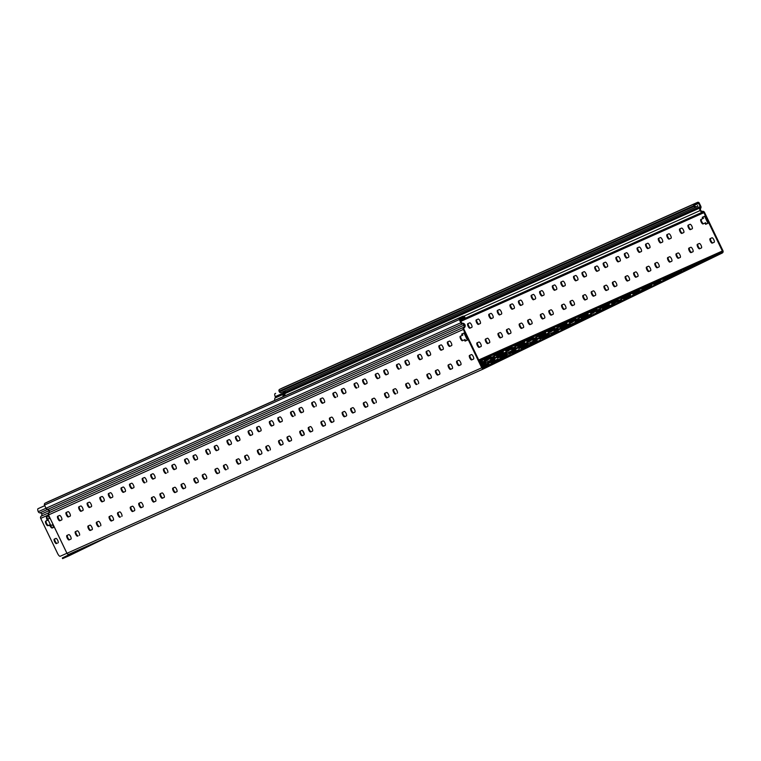 <?xml version="1.0" encoding="UTF-8"?>
<svg xmlns="http://www.w3.org/2000/svg" width="761" height="761" viewBox="0 0 761 761"><rect width="100%" height="100%" fill="white"/><g stroke="black" fill="none" stroke-linecap="round" stroke-linejoin="round"><path stroke-width="1.14" d="M66.911 553.266L60.224 556.262A3.548 1.161 64.1 0 1 57.627 553.542L40.704 518.384A1.817 1.722 -114.1 0 1 41.142 516.196A1.817 1.722 65.9 0 0 39.905 512.857A2.007 1.903 -114.1 0 1 38.649 512.286L38.25 511.687A3.548 1.161 64.1 0 1 38.05 508.671A3.548 1.161 64.1 0 1 38.06 508.671L38.668 508.377A3.548 1.161 -115.9 0 0 38.649 508.377A3.548 1.161 -115.9 0 0 38.64 508.386M50.53 524.881L51.044 525.423L52.528 524.767L53.765 527.325L52.281 527.982A3.548 1.161 64.1 0 1 49.684 525.261L47.829 525.699A2.483 0.809 64.1 0 1 46.021 523.806A2.483 0.809 64.1 0 1 45.67 521.228A2.483 0.809 64.1 0 1 45.679 521.228L47.22 520.153A3.548 1.161 64.1 0 1 46.735 516.481A3.548 1.161 64.1 0 1 46.744 516.481L48.228 515.815L49.455 518.374L47.972 519.04L48.067 519.773L50.53 524.881M56.447 543.601A2.483 0.809 64.1 0 1 54.63 541.708A2.483 0.809 64.1 0 1 54.288 539.13A2.483 0.809 64.1 0 1 54.288 539.121L55.876 538.417A2.483 0.809 64.1 0 1 57.693 540.31A2.483 0.809 64.1 0 1 58.045 542.888A2.483 0.809 64.1 0 1 58.036 542.888L58.121 542.821M48.171 501.699A1.417 1.341 -114.1 0 0 48.095 501.737L45.08 503.202A1.417 1.341 -114.1 0 0 44.49 505.057L46.031 508.253A2.007 1.903 65.9 0 0 47.705 509.413A2.007 1.903 -114.1 0 1 48.942 512.762A1.817 1.722 65.9 0 0 48.504 514.94L66.958 553.295A1.769 1.674 65.9 0 0 69.241 554.16L483.939 368.714M291.159 412.034L292.005 411.653M274.788 400.362A2.721 2.568 -114.1 0 1 275.121 397.984A1.303 1.227 65.9 0 0 275.339 397.394L275.225 396.662A3.548 1.161 64.1 0 1 275.025 393.646A3.548 1.161 64.1 0 1 275.035 393.637L275.644 393.342A3.548 1.161 -115.9 0 0 275.625 393.351A3.548 1.161 -115.9 0 0 275.615 393.351L275.035 393.637M282.997 391.725L283.577 392.923A1.303 1.227 -114.1 0 1 283.492 394.246A2.721 2.568 65.9 0 0 283.159 396.624M462.279 333.813L462.888 335.097L462.288 335.382L461.661 334.089L463.991 333.042L467.378 340.072L465.047 341.118L464.419 339.815L465.019 339.52L465.646 340.823L467.368 340.053M465.047 341.118L465.646 340.823M702.869 217.028L703.487 218.302L702.879 218.597L702.26 217.294L704.591 216.257L707.968 223.287L705.637 224.324L705.019 223.03L705.618 222.735L706.246 224.038L707.958 223.268M705.637 224.324L706.246 224.038M695.373 206.469L695.668 206.402A0.713 0.666 -114.1 0 1 694.755 206.06L694.451 205.422A0.713 0.666 -114.1 0 1 694.745 204.49L697.761 203.025A0.713 0.666 -114.1 0 1 698.674 203.368L700.215 206.564A1.303 1.227 -114.1 0 1 700.12 207.886A2.721 2.568 65.9 0 0 702.688 212.043A1.113 1.046 -114.1 0 1 703.887 212.661L722.351 251.016A1.065 1.008 65.9 0 1 721.904 252.414L483.72 368.029A1.065 1.008 65.9 0 0 483.72 368.029A1.065 1.008 65.9 0 1 482.36 367.506L463.896 329.161A1.113 1.046 -114.1 0 1 464.162 327.829A2.53 2.388 65.9 0 0 462.507 323.225A1.303 1.227 -114.1 0 1 461.423 322.474L459.891 319.278A0.713 0.666 -114.1 0 1 460.186 318.345L463.202 316.88A0.713 0.666 -114.1 0 1 464.105 317.232L464.419 317.87A0.713 0.666 -114.1 0 1 464.124 318.802L462.308 319.677L462.621 320.314L464.429 319.439A1.417 1.341 65.9 0 0 465.019 317.575L464.714 316.937A1.417 1.341 65.9 0 0 462.888 316.243L459.872 317.708A1.417 1.341 65.9 0 0 459.283 319.572L460.824 322.769A2.007 1.903 65.9 0 0 462.498 323.929A2.007 1.903 -114.1 0 1 463.734 327.268A1.817 1.722 65.9 0 0 463.297 329.456L48.504 514.94M711.992 237.803A2.483 0.809 64.1 0 1 713.808 239.696A2.483 0.809 64.1 0 1 714.151 242.264A2.483 0.809 64.1 0 1 714.151 242.274L712.239 243.13A2.483 0.809 64.1 0 1 710.432 241.227A2.483 0.809 64.1 0 1 710.08 238.659A2.483 0.809 64.1 0 1 710.089 238.65L711.992 237.803M690.807 247.277A2.483 0.809 64.1 0 1 692.615 249.17A2.483 0.809 64.1 0 1 692.967 251.748A2.483 0.809 64.1 0 1 692.957 251.748L691.055 252.604A2.483 0.809 64.1 0 1 689.238 250.711A2.483 0.809 64.1 0 1 688.886 248.134A2.483 0.809 64.1 0 1 688.895 248.124L690.807 247.277M669.613 256.752A2.483 0.809 64.1 0 1 671.43 258.645A2.483 0.809 64.1 0 1 671.773 261.223L669.861 262.079A2.483 0.809 64.1 0 1 668.044 260.186A2.483 0.809 64.1 0 1 667.701 257.608A2.483 0.809 64.1 0 1 667.711 257.599L669.613 256.752M648.429 266.226A2.483 0.809 64.1 0 1 650.236 268.119A2.483 0.809 64.1 0 1 650.588 270.697A2.483 0.809 64.1 0 1 650.579 270.697L648.667 271.553A2.483 0.809 64.1 0 1 646.86 269.66A2.483 0.809 64.1 0 1 646.508 267.082A2.483 0.809 64.1 0 1 646.517 267.082L648.429 266.226M627.235 275.701A2.483 0.809 64.1 0 1 629.052 277.594A2.483 0.809 64.1 0 1 629.395 280.172A2.483 0.809 64.1 0 1 629.385 280.172L627.483 281.028A2.483 0.809 64.1 0 1 625.666 279.135A2.483 0.809 64.1 0 1 625.323 276.557A2.483 0.809 64.1 0 1 625.333 276.557L627.235 275.701M606.041 285.175A2.483 0.809 64.1 0 1 607.858 287.068A2.483 0.809 64.1 0 1 608.21 289.646A2.483 0.809 64.1 0 1 608.201 289.656L606.289 290.502A2.483 0.809 64.1 0 1 604.481 288.609A2.483 0.809 64.1 0 1 604.129 286.031A2.483 0.809 64.1 0 1 604.139 286.031L606.041 285.175M584.857 294.65A2.483 0.809 64.1 0 1 586.664 296.543A2.483 0.809 64.1 0 1 587.016 299.121A2.483 0.809 64.1 0 1 587.007 299.13L585.104 299.977A2.483 0.809 64.1 0 1 583.287 298.084A2.483 0.809 64.1 0 1 582.945 295.506L584.857 294.65M563.663 304.134A2.483 0.809 64.1 0 1 565.48 306.027A2.483 0.809 64.1 0 1 565.823 308.595A2.483 0.809 64.1 0 1 565.823 308.605L563.911 309.461A2.483 0.809 64.1 0 1 562.103 307.558A2.483 0.809 64.1 0 1 561.751 304.99A2.483 0.809 64.1 0 1 561.761 304.98L563.663 304.134M542.479 313.608A2.483 0.809 64.1 0 1 544.286 315.501A2.483 0.809 64.1 0 1 544.638 318.079A2.483 0.809 64.1 0 1 544.629 318.079L542.726 318.935A2.483 0.809 64.1 0 1 540.909 317.042A2.483 0.809 64.1 0 1 540.557 314.464A2.483 0.809 64.1 0 1 540.567 314.455L542.479 313.608M521.285 323.083A2.483 0.809 64.1 0 1 523.102 324.976A2.483 0.809 64.1 0 1 523.444 327.553A2.483 0.809 64.1 0 1 523.435 327.553L521.532 328.41A2.483 0.809 64.1 0 1 519.715 326.517A2.483 0.809 64.1 0 1 519.373 323.939A2.483 0.809 64.1 0 1 519.383 323.929L521.285 323.083M500.101 332.557A2.483 0.809 64.1 0 1 501.908 334.45A2.483 0.809 64.1 0 1 502.26 337.028A2.483 0.809 64.1 0 1 502.25 337.028L500.338 337.884A2.483 0.809 64.1 0 1 498.531 335.991A2.483 0.809 64.1 0 1 498.179 333.413A2.483 0.809 64.1 0 1 498.189 333.413L500.101 332.557M478.907 342.031A2.483 0.809 64.1 0 1 480.724 343.924A2.483 0.809 64.1 0 1 481.066 346.502A2.483 0.809 64.1 0 1 481.057 346.502L479.154 347.358A2.483 0.809 64.1 0 1 477.337 345.465A2.483 0.809 64.1 0 1 476.995 342.888L478.907 342.031M487.382 338.245A2.483 0.809 64.1 0 1 489.199 340.138A2.483 0.809 64.1 0 1 489.542 342.716A2.483 0.809 64.1 0 1 489.532 342.716L487.63 343.572A2.483 0.809 64.1 0 1 485.813 341.679A2.483 0.809 64.1 0 1 485.47 339.102A2.483 0.809 64.1 0 1 485.48 339.092L487.382 338.245M508.576 328.762A2.483 0.809 64.1 0 1 510.384 330.664A2.483 0.809 64.1 0 1 510.736 333.232A2.483 0.809 64.1 0 1 510.726 333.242L508.814 334.089A2.483 0.809 64.1 0 1 507.007 332.196A2.483 0.809 64.1 0 1 506.655 329.627A2.483 0.809 64.1 0 1 506.664 329.618L508.576 328.762M529.761 319.287A2.483 0.809 64.1 0 1 531.578 321.18A2.483 0.809 64.1 0 1 531.92 323.758A2.483 0.809 64.1 0 1 531.92 323.767L530.008 324.614A2.483 0.809 64.1 0 1 528.191 322.721A2.483 0.809 64.1 0 1 527.849 320.143A2.483 0.809 64.1 0 1 527.858 320.143L529.761 319.287M550.954 309.813A2.483 0.809 64.1 0 1 552.762 311.706A2.483 0.809 64.1 0 1 553.114 314.283A2.483 0.809 64.1 0 1 553.104 314.293L551.202 315.14A2.483 0.809 64.1 0 1 549.385 313.247A2.483 0.809 64.1 0 1 549.033 310.669A2.483 0.809 64.1 0 1 549.042 310.669L550.954 309.813M572.139 300.338A2.483 0.809 64.1 0 1 573.956 302.231A2.483 0.809 64.1 0 1 574.298 304.809L572.386 305.665A2.483 0.809 64.1 0 1 570.579 303.772A2.483 0.809 64.1 0 1 570.227 301.194A2.483 0.809 64.1 0 1 570.236 301.194L572.139 300.338M593.333 290.864A2.483 0.809 64.1 0 1 595.14 292.757A2.483 0.809 64.1 0 1 595.492 295.335A2.483 0.809 64.1 0 1 595.483 295.335L593.58 296.191A2.483 0.809 64.1 0 1 591.763 294.298A2.483 0.809 64.1 0 1 591.421 291.72L593.333 290.864M614.517 281.389A2.483 0.809 64.1 0 1 616.334 283.282A2.483 0.809 64.1 0 1 616.686 285.86A2.483 0.809 64.1 0 1 616.676 285.86L614.764 286.716A2.483 0.809 64.1 0 1 612.957 284.823A2.483 0.809 64.1 0 1 612.605 282.245A2.483 0.809 64.1 0 1 612.615 282.236L614.517 281.389M635.711 271.915A2.483 0.809 64.1 0 1 637.528 273.808A2.483 0.809 64.1 0 1 637.87 276.386A2.483 0.809 64.1 0 1 637.861 276.386L635.958 277.242A2.483 0.809 64.1 0 1 634.141 275.349A2.483 0.809 64.1 0 1 633.799 272.771A2.483 0.809 64.1 0 1 633.808 272.761L635.711 271.915M656.905 262.431A2.483 0.809 64.1 0 1 658.712 264.333A2.483 0.809 64.1 0 1 659.064 266.902A2.483 0.809 64.1 0 1 659.055 266.911L657.152 267.758A2.483 0.809 64.1 0 1 655.335 265.865A2.483 0.809 64.1 0 1 654.983 263.296A2.483 0.809 64.1 0 1 654.993 263.287L656.905 262.431M678.089 252.956A2.483 0.809 64.1 0 1 679.906 254.849A2.483 0.809 64.1 0 1 680.248 257.427A2.483 0.809 64.1 0 1 680.248 257.437L678.336 258.283A2.483 0.809 64.1 0 1 676.529 256.39A2.483 0.809 64.1 0 1 676.177 253.813A2.483 0.809 64.1 0 1 676.187 253.813L678.089 252.956M699.283 243.482A2.483 0.809 64.1 0 1 701.09 245.375A2.483 0.809 64.1 0 1 701.442 247.953A2.483 0.809 64.1 0 1 701.433 247.962L699.53 248.809A2.483 0.809 64.1 0 1 697.713 246.916A2.483 0.809 64.1 0 1 697.371 244.338L699.283 243.482M690.056 224.305A2.483 0.809 64.1 0 1 691.863 226.207A2.483 0.809 64.1 0 1 692.215 228.776A2.483 0.809 64.1 0 1 692.206 228.785L690.303 229.632A2.483 0.809 64.1 0 1 688.486 227.739A2.483 0.809 64.1 0 1 688.134 225.161A2.483 0.809 64.1 0 1 688.144 225.161L690.056 224.305M668.862 233.789A2.483 0.809 64.1 0 1 670.679 235.682A2.483 0.809 64.1 0 1 671.021 238.26A2.483 0.809 64.1 0 1 671.012 238.26L669.109 239.116A2.483 0.809 64.1 0 1 667.292 237.213A2.483 0.809 64.1 0 1 666.95 234.645A2.483 0.809 64.1 0 1 666.959 234.635L668.862 233.789M647.668 243.263A2.483 0.809 64.1 0 1 649.485 245.156A2.483 0.809 64.1 0 1 649.837 247.734A2.483 0.809 64.1 0 1 649.827 247.734L647.915 248.59A2.483 0.809 64.1 0 1 646.108 246.697A2.483 0.809 64.1 0 1 645.756 244.119A2.483 0.809 64.1 0 1 645.766 244.11L647.668 243.263M626.484 252.738A2.483 0.809 64.1 0 1 628.291 254.631A2.483 0.809 64.1 0 1 628.643 257.208A2.483 0.809 64.1 0 1 628.634 257.208L626.731 258.065A2.483 0.809 64.1 0 1 624.914 256.172A2.483 0.809 64.1 0 1 624.572 253.594A2.483 0.809 64.1 0 1 624.572 253.584L626.484 252.738M605.29 262.212A2.483 0.809 64.1 0 1 607.107 264.105A2.483 0.809 64.1 0 1 607.449 266.683L605.537 267.539A2.483 0.809 64.1 0 1 603.73 265.646A2.483 0.809 64.1 0 1 603.378 263.068A2.483 0.809 64.1 0 1 603.387 263.068L605.29 262.212M584.106 271.687A2.483 0.809 64.1 0 1 585.913 273.58A2.483 0.809 64.1 0 1 586.265 276.157A2.483 0.809 64.1 0 1 586.255 276.157L584.353 277.014A2.483 0.809 64.1 0 1 582.536 275.121A2.483 0.809 64.1 0 1 582.184 272.543A2.483 0.809 64.1 0 1 582.194 272.543L584.106 271.687M562.912 281.161A2.483 0.809 64.1 0 1 564.729 283.054A2.483 0.809 64.1 0 1 565.071 285.632A2.483 0.809 64.1 0 1 565.071 285.641L563.159 286.488A2.483 0.809 64.1 0 1 561.342 284.595A2.483 0.809 64.1 0 1 561 282.017A2.483 0.809 64.1 0 1 561.009 282.017L562.912 281.161M541.727 290.635A2.483 0.809 64.1 0 1 543.535 292.538A2.483 0.809 64.1 0 1 543.887 295.106A2.483 0.809 64.1 0 1 543.877 295.116L541.965 295.962A2.483 0.809 64.1 0 1 540.158 294.069A2.483 0.809 64.1 0 1 539.806 291.492A2.483 0.809 64.1 0 1 539.815 291.492L541.727 290.635M520.534 300.119A2.483 0.809 64.1 0 1 522.35 302.012A2.483 0.809 64.1 0 1 522.693 304.59A2.483 0.809 64.1 0 1 522.683 304.59L520.781 305.446A2.483 0.809 64.1 0 1 518.964 303.544A2.483 0.809 64.1 0 1 518.622 300.976A2.483 0.809 64.1 0 1 518.631 300.966L520.534 300.119M499.34 309.594A2.483 0.809 64.1 0 1 501.157 311.487A2.483 0.809 64.1 0 1 501.509 314.065A2.483 0.809 64.1 0 1 501.499 314.065L499.587 314.921A2.483 0.809 64.1 0 1 497.78 313.028A2.483 0.809 64.1 0 1 497.428 310.45A2.483 0.809 64.1 0 1 497.437 310.44L499.34 309.594M478.155 319.068A2.483 0.809 64.1 0 1 479.963 320.961A2.483 0.809 64.1 0 1 480.315 323.539A2.483 0.809 64.1 0 1 480.305 323.539L478.403 324.395A2.483 0.809 64.1 0 1 476.586 322.502A2.483 0.809 64.1 0 1 476.243 319.924A2.483 0.809 64.1 0 1 476.243 319.915L478.155 319.068M469.68 322.854A2.483 0.809 64.1 0 1 471.487 324.747A2.483 0.809 64.1 0 1 471.839 327.325A2.483 0.809 64.1 0 1 471.83 327.335L469.927 328.181A2.483 0.809 64.1 0 1 468.11 326.288A2.483 0.809 64.1 0 1 467.768 323.71L469.68 322.854M490.864 313.38A2.483 0.809 64.1 0 1 492.681 315.273A2.483 0.809 64.1 0 1 493.033 317.851A2.483 0.809 64.1 0 1 493.023 317.86L491.111 318.707A2.483 0.809 64.1 0 1 489.304 316.814A2.483 0.809 64.1 0 1 488.952 314.236A2.483 0.809 64.1 0 1 488.962 314.236L490.864 313.38M512.058 303.905A2.483 0.809 64.1 0 1 513.875 305.798A2.483 0.809 64.1 0 1 514.217 308.376A2.483 0.809 64.1 0 1 514.208 308.376L512.305 309.232A2.483 0.809 64.1 0 1 510.488 307.339A2.483 0.809 64.1 0 1 510.146 304.761A2.483 0.809 64.1 0 1 510.155 304.761L512.058 303.905M533.252 294.431A2.483 0.809 64.1 0 1 535.059 296.324A2.483 0.809 64.1 0 1 535.411 298.902A2.483 0.809 64.1 0 1 535.402 298.902L533.49 299.758A2.483 0.809 64.1 0 1 531.682 297.865A2.483 0.809 64.1 0 1 531.33 295.287A2.483 0.809 64.1 0 1 531.34 295.287L533.252 294.431M554.436 284.956A2.483 0.809 64.1 0 1 556.253 286.849A2.483 0.809 64.1 0 1 556.595 289.427L554.683 290.283A2.483 0.809 64.1 0 1 552.867 288.39A2.483 0.809 64.1 0 1 552.524 285.813A2.483 0.809 64.1 0 1 552.534 285.803L554.436 284.956M575.63 275.482A2.483 0.809 64.1 0 1 577.437 277.375A2.483 0.809 64.1 0 1 577.789 279.953A2.483 0.809 64.1 0 1 577.78 279.953L575.877 280.809A2.483 0.809 64.1 0 1 574.06 278.906A2.483 0.809 64.1 0 1 573.708 276.338A2.483 0.809 64.1 0 1 573.718 276.329L575.63 275.482M596.814 265.998A2.483 0.809 64.1 0 1 598.631 267.901A2.483 0.809 64.1 0 1 598.974 270.469A2.483 0.809 64.1 0 1 598.974 270.478L597.062 271.325A2.483 0.809 64.1 0 1 595.254 269.432A2.483 0.809 64.1 0 1 594.902 266.854A2.483 0.809 64.1 0 1 594.912 266.854L596.814 265.998M618.008 256.524A2.483 0.809 64.1 0 1 619.815 258.417A2.483 0.809 64.1 0 1 620.167 260.994A2.483 0.809 64.1 0 1 620.158 261.004L618.255 261.851A2.483 0.809 64.1 0 1 616.439 259.958A2.483 0.809 64.1 0 1 616.096 257.38L618.008 256.524M639.192 247.049A2.483 0.809 64.1 0 1 641.009 248.942A2.483 0.809 64.1 0 1 641.361 251.52A2.483 0.809 64.1 0 1 641.352 251.53L639.44 252.376A2.483 0.809 64.1 0 1 637.632 250.483A2.483 0.809 64.1 0 1 637.28 247.905A2.483 0.809 64.1 0 1 637.29 247.905L639.192 247.049M660.386 237.575A2.483 0.809 64.1 0 1 662.203 239.468A2.483 0.809 64.1 0 1 662.546 242.046A2.483 0.809 64.1 0 1 662.536 242.046L660.634 242.902A2.483 0.809 64.1 0 1 658.817 241.009A2.483 0.809 64.1 0 1 658.474 238.431A2.483 0.809 64.1 0 1 658.484 238.431L660.386 237.575M681.58 228.1A2.483 0.809 64.1 0 1 683.388 229.993A2.483 0.809 64.1 0 1 683.739 232.571A2.483 0.809 64.1 0 1 683.73 232.571L681.818 233.427A2.483 0.809 64.1 0 1 680.011 231.534A2.483 0.809 64.1 0 1 679.659 228.956A2.483 0.809 64.1 0 1 679.668 228.956L681.58 228.1M701.376 219.244A2.483 0.809 -115.9 0 0 701.87 221.898A2.483 0.809 -115.9 0 0 703.611 223.658L705.009 223.04A2.483 0.809 64.1 0 1 704.924 223.097L703.012 223.953A2.483 0.809 64.1 0 1 701.204 222.06A2.483 0.809 64.1 0 1 700.852 219.482A2.483 0.809 64.1 0 1 700.862 219.472L702.764 218.626A2.483 0.809 64.1 0 1 702.879 218.597M695.906 207.078L281.19 392.533A1.417 1.341 -114.1 0 1 279.363 391.839L279.059 391.202A1.417 1.341 -114.1 0 1 279.648 389.337L282.664 387.872A1.417 1.341 -114.1 0 1 282.702 387.853L697.495 202.369A1.417 1.341 65.9 0 1 699.273 203.073L700.814 206.269A2.007 1.903 65.9 0 1 700.681 208.314A2.007 1.903 -114.1 0 0 702.517 211.358A1.817 1.722 65.9 0 1 704.496 212.376L722.95 250.721A1.769 1.674 -114.1 0 1 722.208 253.052L484.025 368.666A1.769 1.674 -114.1 0 1 481.751 367.801L463.297 329.456M460.776 336.029A2.483 0.809 -115.9 0 0 461.271 338.683A2.483 0.809 -115.9 0 0 463.021 340.443L464.41 339.825A2.483 0.809 64.1 0 1 464.334 339.882A2.483 0.809 64.1 0 1 464.324 339.882L462.422 340.738A2.483 0.809 64.1 0 1 460.605 338.845A2.483 0.809 64.1 0 1 460.253 336.267A2.483 0.809 64.1 0 1 460.262 336.267L462.174 335.411A2.483 0.809 64.1 0 1 462.288 335.382M441.228 350.212A2.483 0.809 64.1 0 1 439.411 348.319A2.483 0.809 64.1 0 1 439.068 345.741A2.483 0.809 64.1 0 1 439.078 345.741L440.98 344.885A2.483 0.809 64.1 0 1 442.797 346.778A2.483 0.809 64.1 0 1 443.14 349.356A2.483 0.809 64.1 0 1 443.14 349.366L441.228 350.212L443.225 349.299M420.034 359.687A2.483 0.809 64.1 0 1 418.227 357.794A2.483 0.809 64.1 0 1 417.875 355.216A2.483 0.809 64.1 0 1 417.884 355.216L419.796 354.36A2.483 0.809 64.1 0 1 421.604 356.253A2.483 0.809 64.1 0 1 421.955 358.831A2.483 0.809 64.1 0 1 421.946 358.84L420.034 359.687L422.032 358.773M398.85 369.161A2.483 0.809 64.1 0 1 397.033 367.268A2.483 0.809 64.1 0 1 396.69 364.69L398.602 363.834A2.483 0.809 64.1 0 1 400.419 365.737A2.483 0.809 64.1 0 1 400.762 368.305A2.483 0.809 64.1 0 1 400.752 368.314L400.847 368.248M377.656 378.645A2.483 0.809 64.1 0 1 375.848 376.743A2.483 0.809 64.1 0 1 375.496 374.174A2.483 0.809 64.1 0 1 375.506 374.165L377.408 373.318A2.483 0.809 64.1 0 1 379.225 375.211A2.483 0.809 64.1 0 1 379.577 377.789A2.483 0.809 64.1 0 1 379.568 377.789L377.656 378.645L379.653 377.722M356.471 388.12A2.483 0.809 64.1 0 1 354.655 386.227A2.483 0.809 64.1 0 1 354.312 383.649A2.483 0.809 64.1 0 1 354.312 383.639L356.224 382.793A2.483 0.809 64.1 0 1 358.031 384.685A2.483 0.809 64.1 0 1 358.383 387.263A2.483 0.809 64.1 0 1 358.374 387.263L358.46 387.206M335.278 397.594A2.483 0.809 64.1 0 1 333.47 395.701A2.483 0.809 64.1 0 1 333.118 393.123A2.483 0.809 64.1 0 1 333.128 393.123L335.03 392.267A2.483 0.809 64.1 0 1 336.847 394.16A2.483 0.809 64.1 0 1 337.19 396.738L337.275 396.681M314.093 407.068A2.483 0.809 64.1 0 1 312.276 405.175A2.483 0.809 64.1 0 1 311.924 402.598A2.483 0.809 64.1 0 1 311.934 402.598L313.846 401.741A2.483 0.809 64.1 0 1 315.653 403.634A2.483 0.809 64.1 0 1 316.005 406.212A2.483 0.809 64.1 0 1 315.996 406.212L316.081 406.155M292.899 416.543A2.483 0.809 64.1 0 1 291.083 414.65A2.483 0.809 64.1 0 1 290.74 412.072A2.483 0.809 64.1 0 1 290.75 412.072L292.652 411.216A2.483 0.809 64.1 0 1 294.469 413.109A2.483 0.809 64.1 0 1 294.811 415.687A2.483 0.809 64.1 0 1 294.802 415.696L294.897 415.63M271.706 426.017A2.483 0.809 64.1 0 1 269.898 424.124A2.483 0.809 64.1 0 1 269.546 421.546A2.483 0.809 64.1 0 1 269.556 421.546L271.468 420.69A2.483 0.809 64.1 0 1 273.275 422.583A2.483 0.809 64.1 0 1 273.627 425.161A2.483 0.809 64.1 0 1 273.618 425.171L271.706 426.017L273.703 425.104M250.521 435.492A2.483 0.809 64.1 0 1 248.704 433.599A2.483 0.809 64.1 0 1 248.362 431.021L250.274 430.165A2.483 0.809 64.1 0 1 252.081 432.067A2.483 0.809 64.1 0 1 252.433 434.636A2.483 0.809 64.1 0 1 252.424 434.645L250.521 435.492L252.509 434.579M229.327 444.976A2.483 0.809 64.1 0 1 227.52 443.073A2.483 0.809 64.1 0 1 227.168 440.505A2.483 0.809 64.1 0 1 227.178 440.495L229.08 439.649A2.483 0.809 64.1 0 1 230.897 441.542A2.483 0.809 64.1 0 1 231.249 444.12A2.483 0.809 64.1 0 1 231.239 444.12L229.327 444.976L231.325 444.053M208.143 454.45A2.483 0.809 64.1 0 1 206.326 452.557A2.483 0.809 64.1 0 1 205.974 449.979A2.483 0.809 64.1 0 1 205.984 449.97L207.896 449.123A2.483 0.809 64.1 0 1 209.703 451.016A2.483 0.809 64.1 0 1 210.055 453.594A2.483 0.809 64.1 0 1 210.046 453.594L210.131 453.537M186.949 463.925A2.483 0.809 64.1 0 1 185.142 462.032A2.483 0.809 64.1 0 1 184.79 459.454A2.483 0.809 64.1 0 1 184.799 459.454L186.702 458.598A2.483 0.809 64.1 0 1 188.519 460.491A2.483 0.809 64.1 0 1 188.861 463.069L188.947 463.011M165.765 473.399A2.483 0.809 64.1 0 1 163.948 471.506A2.483 0.809 64.1 0 1 163.596 468.928A2.483 0.809 64.1 0 1 163.605 468.928L165.518 468.072A2.483 0.809 64.1 0 1 167.325 469.965A2.483 0.809 64.1 0 1 167.677 472.543A2.483 0.809 64.1 0 1 167.667 472.543L167.753 472.486M144.571 482.874A2.483 0.809 64.1 0 1 142.754 480.981A2.483 0.809 64.1 0 1 142.412 478.403A2.483 0.809 64.1 0 1 142.421 478.403L144.324 477.547A2.483 0.809 64.1 0 1 146.141 479.44A2.483 0.809 64.1 0 1 146.483 482.017A2.483 0.809 64.1 0 1 146.473 482.017L146.569 481.96M123.377 492.348A2.483 0.809 64.1 0 1 121.57 490.455A2.483 0.809 64.1 0 1 121.218 487.877A2.483 0.809 64.1 0 1 121.227 487.877L123.13 487.021A2.483 0.809 64.1 0 1 124.947 488.914A2.483 0.809 64.1 0 1 125.299 491.492A2.483 0.809 64.1 0 1 125.289 491.501L123.377 492.348L125.375 491.435M102.193 501.822A2.483 0.809 64.1 0 1 100.376 499.929A2.483 0.809 64.1 0 1 100.033 497.352L101.945 496.495A2.483 0.809 64.1 0 1 103.753 498.398A2.483 0.809 64.1 0 1 104.105 500.966A2.483 0.809 64.1 0 1 104.095 500.976L102.193 501.822L104.181 500.909M80.999 511.306A2.483 0.809 64.1 0 1 79.192 509.404A2.483 0.809 64.1 0 1 78.84 506.836A2.483 0.809 64.1 0 1 78.849 506.826L80.752 505.979A2.483 0.809 64.1 0 1 82.569 507.872A2.483 0.809 64.1 0 1 82.911 510.45L80.999 511.306L82.997 510.384M59.567 515.454A2.483 0.809 64.1 0 1 61.375 517.347A2.483 0.809 64.1 0 1 61.727 519.925A2.483 0.809 64.1 0 1 61.717 519.925L59.815 520.781A2.483 0.809 64.1 0 1 57.998 518.888A2.483 0.809 64.1 0 1 57.646 516.31A2.483 0.809 64.1 0 1 57.655 516.3L59.567 515.454M68.043 511.658A2.483 0.809 64.1 0 1 69.85 513.551A2.483 0.809 64.1 0 1 70.202 516.129A2.483 0.809 64.1 0 1 70.193 516.139L68.29 516.985A2.483 0.809 64.1 0 1 66.473 515.092A2.483 0.809 64.1 0 1 66.121 512.514A2.483 0.809 64.1 0 1 66.131 512.514L68.043 511.658M89.227 502.184A2.483 0.809 64.1 0 1 91.044 504.077A2.483 0.809 64.1 0 1 91.387 506.655L89.475 507.511A2.483 0.809 64.1 0 1 87.667 505.618A2.483 0.809 64.1 0 1 87.315 503.04A2.483 0.809 64.1 0 1 87.325 503.04L89.227 502.184M110.421 492.709A2.483 0.809 64.1 0 1 112.228 494.602A2.483 0.809 64.1 0 1 112.58 497.18A2.483 0.809 64.1 0 1 112.571 497.18L110.668 498.036A2.483 0.809 64.1 0 1 108.852 496.143A2.483 0.809 64.1 0 1 108.509 493.566L110.421 492.709M131.605 483.235A2.483 0.809 64.1 0 1 133.422 485.128A2.483 0.809 64.1 0 1 133.774 487.706A2.483 0.809 64.1 0 1 133.765 487.706L131.853 488.562A2.483 0.809 64.1 0 1 130.045 486.669A2.483 0.809 64.1 0 1 129.693 484.091A2.483 0.809 64.1 0 1 129.703 484.082L131.605 483.235M152.799 473.761A2.483 0.809 64.1 0 1 154.616 475.654A2.483 0.809 64.1 0 1 154.959 478.231A2.483 0.809 64.1 0 1 154.949 478.231L153.047 479.088A2.483 0.809 64.1 0 1 151.23 477.195A2.483 0.809 64.1 0 1 150.887 474.617A2.483 0.809 64.1 0 1 150.897 474.607L152.799 473.761M173.993 464.286A2.483 0.809 64.1 0 1 175.801 466.179A2.483 0.809 64.1 0 1 176.152 468.757A2.483 0.809 64.1 0 1 176.143 468.757L174.24 469.613A2.483 0.809 64.1 0 1 172.424 467.711A2.483 0.809 64.1 0 1 172.072 465.142A2.483 0.809 64.1 0 1 172.081 465.133L173.993 464.286M195.177 454.802A2.483 0.809 64.1 0 1 196.994 456.705A2.483 0.809 64.1 0 1 197.337 459.273A2.483 0.809 64.1 0 1 197.337 459.283L195.425 460.129A2.483 0.809 64.1 0 1 193.617 458.236A2.483 0.809 64.1 0 1 193.265 455.658A2.483 0.809 64.1 0 1 193.275 455.658L195.177 454.802M216.371 445.328A2.483 0.809 64.1 0 1 218.179 447.221A2.483 0.809 64.1 0 1 218.531 449.799A2.483 0.809 64.1 0 1 218.521 449.808L216.619 450.655A2.483 0.809 64.1 0 1 214.802 448.762A2.483 0.809 64.1 0 1 214.459 446.184L216.371 445.328M237.556 435.853A2.483 0.809 64.1 0 1 239.373 437.746A2.483 0.809 64.1 0 1 239.725 440.324A2.483 0.809 64.1 0 1 239.715 440.324L237.803 441.18A2.483 0.809 64.1 0 1 235.996 439.287A2.483 0.809 64.1 0 1 235.644 436.709A2.483 0.809 64.1 0 1 235.653 436.709L237.556 435.853M258.75 426.379A2.483 0.809 64.1 0 1 260.566 428.272A2.483 0.809 64.1 0 1 260.909 430.85A2.483 0.809 64.1 0 1 260.899 430.85L258.997 431.706A2.483 0.809 64.1 0 1 257.18 429.813A2.483 0.809 64.1 0 1 256.838 427.235L258.75 426.379M279.943 416.904A2.483 0.809 64.1 0 1 281.751 418.797A2.483 0.809 64.1 0 1 282.103 421.375A2.483 0.809 64.1 0 1 282.093 421.375L280.181 422.231A2.483 0.809 64.1 0 1 278.374 420.338A2.483 0.809 64.1 0 1 278.022 417.76A2.483 0.809 64.1 0 1 278.031 417.751L279.943 416.904M301.128 407.43A2.483 0.809 64.1 0 1 302.945 409.323A2.483 0.809 64.1 0 1 303.287 411.901A2.483 0.809 64.1 0 1 303.278 411.901L301.375 412.757A2.483 0.809 64.1 0 1 299.558 410.864A2.483 0.809 64.1 0 1 299.216 408.286A2.483 0.809 64.1 0 1 299.225 408.276L301.128 407.43M322.322 397.955A2.483 0.809 64.1 0 1 324.129 399.848A2.483 0.809 64.1 0 1 324.481 402.426A2.483 0.809 64.1 0 1 324.471 402.426L322.569 403.282A2.483 0.809 64.1 0 1 320.752 401.38A2.483 0.809 64.1 0 1 320.4 398.812A2.483 0.809 64.1 0 1 320.41 398.802L322.322 397.955M343.506 388.471A2.483 0.809 64.1 0 1 345.323 390.374A2.483 0.809 64.1 0 1 345.665 392.942A2.483 0.809 64.1 0 1 345.665 392.952L343.753 393.798A2.483 0.809 64.1 0 1 341.946 391.905A2.483 0.809 64.1 0 1 341.594 389.328A2.483 0.809 64.1 0 1 341.603 389.328L343.506 388.471M364.7 378.997A2.483 0.809 64.1 0 1 366.507 380.89A2.483 0.809 64.1 0 1 366.859 383.468A2.483 0.809 64.1 0 1 366.85 383.477L364.947 384.324A2.483 0.809 64.1 0 1 363.13 382.431A2.483 0.809 64.1 0 1 362.788 379.853L364.7 378.997M385.884 369.523A2.483 0.809 64.1 0 1 387.701 371.416A2.483 0.809 64.1 0 1 388.053 373.993A2.483 0.809 64.1 0 1 388.043 373.993L386.131 374.85A2.483 0.809 64.1 0 1 384.324 372.957A2.483 0.809 64.1 0 1 383.972 370.379A2.483 0.809 64.1 0 1 383.982 370.379L385.884 369.523M407.078 360.048A2.483 0.809 64.1 0 1 408.895 361.941A2.483 0.809 64.1 0 1 409.237 364.519A2.483 0.809 64.1 0 1 409.228 364.519L407.325 365.375A2.483 0.809 64.1 0 1 405.508 363.482A2.483 0.809 64.1 0 1 405.166 360.904A2.483 0.809 64.1 0 1 405.175 360.904L407.078 360.048M428.272 350.574A2.483 0.809 64.1 0 1 430.079 352.467A2.483 0.809 64.1 0 1 430.431 355.045A2.483 0.809 64.1 0 1 430.422 355.045L428.51 355.901A2.483 0.809 64.1 0 1 426.702 354.008A2.483 0.809 64.1 0 1 426.35 351.43A2.483 0.809 64.1 0 1 426.36 351.42L428.272 350.574M449.456 341.099A2.483 0.809 64.1 0 1 451.273 342.992A2.483 0.809 64.1 0 1 451.615 345.57L449.703 346.426A2.483 0.809 64.1 0 1 447.887 344.533A2.483 0.809 64.1 0 1 447.544 341.955A2.483 0.809 64.1 0 1 447.554 341.946L449.456 341.099M458.931 365.594A2.483 0.809 64.1 0 1 457.123 363.701A2.483 0.809 64.1 0 1 456.771 361.133A2.483 0.809 64.1 0 1 456.781 361.123L458.683 360.267A2.483 0.809 64.1 0 1 460.5 362.169A2.483 0.809 64.1 0 1 460.843 364.738A2.483 0.809 64.1 0 1 460.843 364.747L458.931 365.594L460.928 364.681M437.746 375.078A2.483 0.809 64.1 0 1 435.929 373.185A2.483 0.809 64.1 0 1 435.577 370.607A2.483 0.809 64.1 0 1 435.587 370.597L437.499 369.751A2.483 0.809 64.1 0 1 439.306 371.644A2.483 0.809 64.1 0 1 439.658 374.222A2.483 0.809 64.1 0 1 439.649 374.222L437.746 375.078L439.734 374.155M416.552 384.552A2.483 0.809 64.1 0 1 414.735 382.659A2.483 0.809 64.1 0 1 414.393 380.081A2.483 0.809 64.1 0 1 414.403 380.072L416.305 379.225A2.483 0.809 64.1 0 1 418.122 381.118A2.483 0.809 64.1 0 1 418.464 383.696L418.55 383.639M395.359 394.027A2.483 0.809 64.1 0 1 393.551 392.134A2.483 0.809 64.1 0 1 393.199 389.556A2.483 0.809 64.1 0 1 393.209 389.556L395.121 388.7A2.483 0.809 64.1 0 1 396.928 390.593A2.483 0.809 64.1 0 1 397.28 393.171A2.483 0.809 64.1 0 1 397.271 393.171L397.356 393.114M374.174 403.501A2.483 0.809 64.1 0 1 372.357 401.608A2.483 0.809 64.1 0 1 372.015 399.03A2.483 0.809 64.1 0 1 372.024 399.03L373.927 398.174A2.483 0.809 64.1 0 1 375.744 400.067A2.483 0.809 64.1 0 1 376.086 402.645A2.483 0.809 64.1 0 1 376.077 402.645L376.172 402.588M352.98 412.976A2.483 0.809 64.1 0 1 351.173 411.083A2.483 0.809 64.1 0 1 350.821 408.505A2.483 0.809 64.1 0 1 350.831 408.505L352.733 407.649A2.483 0.809 64.1 0 1 354.55 409.542A2.483 0.809 64.1 0 1 354.902 412.12A2.483 0.809 64.1 0 1 354.892 412.129L352.98 412.976L354.978 412.062M331.796 422.45A2.483 0.809 64.1 0 1 329.979 420.557A2.483 0.809 64.1 0 1 329.637 417.979L331.549 417.123A2.483 0.809 64.1 0 1 333.356 419.016A2.483 0.809 64.1 0 1 333.708 421.594A2.483 0.809 64.1 0 1 333.699 421.604L331.796 422.45L333.784 421.537M310.602 431.925A2.483 0.809 64.1 0 1 308.795 430.032A2.483 0.809 64.1 0 1 308.443 427.463A2.483 0.809 64.1 0 1 308.452 427.454L310.355 426.598A2.483 0.809 64.1 0 1 312.172 428.5A2.483 0.809 64.1 0 1 312.514 431.068A2.483 0.809 64.1 0 1 312.514 431.078L310.602 431.925L312.6 431.011M289.418 441.409A2.483 0.809 64.1 0 1 287.601 439.516A2.483 0.809 64.1 0 1 287.249 436.938A2.483 0.809 64.1 0 1 287.258 436.928L289.17 436.082A2.483 0.809 64.1 0 1 290.978 437.975A2.483 0.809 64.1 0 1 291.33 440.552A2.483 0.809 64.1 0 1 291.32 440.552L289.418 441.409L291.406 440.486M268.224 450.883A2.483 0.809 64.1 0 1 266.407 448.99A2.483 0.809 64.1 0 1 266.065 446.412A2.483 0.809 64.1 0 1 266.074 446.403L267.977 445.556A2.483 0.809 64.1 0 1 269.794 447.449A2.483 0.809 64.1 0 1 270.136 450.027A2.483 0.809 64.1 0 1 270.126 450.027L270.222 449.97M247.03 460.357A2.483 0.809 64.1 0 1 245.223 458.464A2.483 0.809 64.1 0 1 244.871 455.887A2.483 0.809 64.1 0 1 244.88 455.887L246.792 455.03A2.483 0.809 64.1 0 1 248.6 456.923A2.483 0.809 64.1 0 1 248.952 459.501A2.483 0.809 64.1 0 1 248.942 459.501L249.028 459.444M225.846 469.832A2.483 0.809 64.1 0 1 224.029 467.939A2.483 0.809 64.1 0 1 223.686 465.361L225.598 464.505A2.483 0.809 64.1 0 1 227.415 466.398A2.483 0.809 64.1 0 1 227.758 468.976A2.483 0.809 64.1 0 1 227.748 468.976L227.834 468.919M204.652 479.306A2.483 0.809 64.1 0 1 202.845 477.413A2.483 0.809 64.1 0 1 202.493 474.835A2.483 0.809 64.1 0 1 202.502 474.835L204.405 473.979A2.483 0.809 64.1 0 1 206.221 475.872A2.483 0.809 64.1 0 1 206.573 478.45A2.483 0.809 64.1 0 1 206.564 478.46L204.652 479.306L206.65 478.393M183.468 488.781A2.483 0.809 64.1 0 1 181.651 486.888A2.483 0.809 64.1 0 1 181.308 484.31L183.22 483.454A2.483 0.809 64.1 0 1 185.028 485.347A2.483 0.809 64.1 0 1 185.38 487.925A2.483 0.809 64.1 0 1 185.37 487.934L183.468 488.781L185.456 487.868M162.274 498.255A2.483 0.809 64.1 0 1 160.466 496.362A2.483 0.809 64.1 0 1 160.114 493.794A2.483 0.809 64.1 0 1 160.124 493.784L162.026 492.928A2.483 0.809 64.1 0 1 163.843 494.831A2.483 0.809 64.1 0 1 164.186 497.399A2.483 0.809 64.1 0 1 164.186 497.409L162.274 498.255L164.271 497.342M141.089 507.739A2.483 0.809 64.1 0 1 139.273 505.846A2.483 0.809 64.1 0 1 138.921 503.268A2.483 0.809 64.1 0 1 138.93 503.259L140.842 502.412A2.483 0.809 64.1 0 1 142.649 504.305A2.483 0.809 64.1 0 1 143.001 506.883A2.483 0.809 64.1 0 1 142.992 506.883L141.089 507.739L143.078 506.816M119.896 517.214A2.483 0.809 64.1 0 1 118.079 515.321A2.483 0.809 64.1 0 1 117.736 512.743A2.483 0.809 64.1 0 1 117.746 512.733L119.648 511.887A2.483 0.809 64.1 0 1 121.465 513.78A2.483 0.809 64.1 0 1 121.808 516.358A2.483 0.809 64.1 0 1 121.798 516.358L121.893 516.3M98.702 526.688A2.483 0.809 64.1 0 1 96.894 524.795A2.483 0.809 64.1 0 1 96.542 522.217A2.483 0.809 64.1 0 1 96.552 522.217L98.454 521.361A2.483 0.809 64.1 0 1 100.271 523.254A2.483 0.809 64.1 0 1 100.623 525.832A2.483 0.809 64.1 0 1 100.614 525.832L100.699 525.775M77.517 536.163A2.483 0.809 64.1 0 1 75.7 534.27A2.483 0.809 64.1 0 1 75.358 531.692L77.27 530.836A2.483 0.809 64.1 0 1 79.077 532.729A2.483 0.809 64.1 0 1 79.429 535.306A2.483 0.809 64.1 0 1 79.42 535.306L79.505 535.249M68.794 534.631A2.483 0.809 64.1 0 1 70.602 536.524A2.483 0.809 64.1 0 1 70.954 539.092A2.483 0.809 64.1 0 1 70.944 539.102L69.042 539.958A2.483 0.809 64.1 0 1 67.225 538.056A2.483 0.809 64.1 0 1 66.882 535.487A2.483 0.809 64.1 0 1 66.882 535.478L68.794 534.631M89.979 525.147A2.483 0.809 64.1 0 1 91.796 527.04A2.483 0.809 64.1 0 1 92.148 529.618A2.483 0.809 64.1 0 1 92.138 529.627L90.226 530.474A2.483 0.809 64.1 0 1 88.419 528.581A2.483 0.809 64.1 0 1 88.067 526.003A2.483 0.809 64.1 0 1 88.076 526.003L89.979 525.147M111.173 515.673A2.483 0.809 64.1 0 1 112.989 517.566A2.483 0.809 64.1 0 1 113.332 520.144A2.483 0.809 64.1 0 1 113.322 520.153L111.42 521A2.483 0.809 64.1 0 1 109.603 519.107A2.483 0.809 64.1 0 1 109.261 516.529A2.483 0.809 64.1 0 1 109.27 516.529L111.173 515.673M132.366 506.198A2.483 0.809 64.1 0 1 134.174 508.091A2.483 0.809 64.1 0 1 134.526 510.669A2.483 0.809 64.1 0 1 134.516 510.669L132.604 511.525A2.483 0.809 64.1 0 1 130.797 509.632A2.483 0.809 64.1 0 1 130.445 507.054A2.483 0.809 64.1 0 1 130.454 507.054L132.366 506.198M153.551 496.724A2.483 0.809 64.1 0 1 155.368 498.617A2.483 0.809 64.1 0 1 155.71 501.195L153.798 502.051A2.483 0.809 64.1 0 1 151.981 500.158A2.483 0.809 64.1 0 1 151.639 497.58A2.483 0.809 64.1 0 1 151.648 497.58L153.551 496.724M174.745 487.249A2.483 0.809 64.1 0 1 176.552 489.142A2.483 0.809 64.1 0 1 176.904 491.72A2.483 0.809 64.1 0 1 176.894 491.72L174.992 492.576A2.483 0.809 64.1 0 1 173.175 490.683A2.483 0.809 64.1 0 1 172.823 488.105A2.483 0.809 64.1 0 1 172.833 488.096L174.745 487.249M195.929 477.775A2.483 0.809 64.1 0 1 197.746 479.668A2.483 0.809 64.1 0 1 198.088 482.246L196.176 483.102A2.483 0.809 64.1 0 1 194.369 481.209A2.483 0.809 64.1 0 1 194.017 478.631A2.483 0.809 64.1 0 1 194.026 478.621L195.929 477.775M217.123 468.3A2.483 0.809 64.1 0 1 218.93 470.193A2.483 0.809 64.1 0 1 219.282 472.762A2.483 0.809 64.1 0 1 219.273 472.771L217.37 473.627A2.483 0.809 64.1 0 1 215.553 471.725A2.483 0.809 64.1 0 1 215.211 469.156A2.483 0.809 64.1 0 1 215.211 469.147L217.123 468.3M238.307 458.816A2.483 0.809 64.1 0 1 240.124 460.709A2.483 0.809 64.1 0 1 240.476 463.287A2.483 0.809 64.1 0 1 240.466 463.297L238.554 464.143A2.483 0.809 64.1 0 1 236.747 462.25A2.483 0.809 64.1 0 1 236.395 459.673A2.483 0.809 64.1 0 1 236.405 459.673L238.307 458.816M259.501 449.342A2.483 0.809 64.1 0 1 261.318 451.235A2.483 0.809 64.1 0 1 261.66 453.813A2.483 0.809 64.1 0 1 261.651 453.822L259.748 454.669A2.483 0.809 64.1 0 1 257.931 452.776A2.483 0.809 64.1 0 1 257.589 450.198A2.483 0.809 64.1 0 1 257.599 450.198L259.501 449.342M280.695 439.868A2.483 0.809 64.1 0 1 282.502 441.76A2.483 0.809 64.1 0 1 282.854 444.338A2.483 0.809 64.1 0 1 282.845 444.338L280.942 445.195A2.483 0.809 64.1 0 1 279.125 443.302A2.483 0.809 64.1 0 1 278.773 440.724A2.483 0.809 64.1 0 1 278.783 440.724L280.695 439.868M301.879 430.393A2.483 0.809 64.1 0 1 303.696 432.286A2.483 0.809 64.1 0 1 304.039 434.864L302.127 435.72A2.483 0.809 64.1 0 1 300.319 433.827A2.483 0.809 64.1 0 1 299.967 431.249A2.483 0.809 64.1 0 1 299.977 431.249L301.879 430.393M323.073 420.919A2.483 0.809 64.1 0 1 324.88 422.812A2.483 0.809 64.1 0 1 325.232 425.389A2.483 0.809 64.1 0 1 325.223 425.389L323.32 426.246A2.483 0.809 64.1 0 1 321.503 424.353A2.483 0.809 64.1 0 1 321.161 421.775A2.483 0.809 64.1 0 1 321.161 421.765L323.073 420.919M344.257 411.444A2.483 0.809 64.1 0 1 346.074 413.337A2.483 0.809 64.1 0 1 346.426 415.915A2.483 0.809 64.1 0 1 346.417 415.915L344.505 416.771A2.483 0.809 64.1 0 1 342.697 414.878A2.483 0.809 64.1 0 1 342.345 412.3A2.483 0.809 64.1 0 1 342.355 412.291L344.257 411.444M365.451 401.97A2.483 0.809 64.1 0 1 367.268 403.863A2.483 0.809 64.1 0 1 367.611 406.431A2.483 0.809 64.1 0 1 367.601 406.441L365.699 407.297A2.483 0.809 64.1 0 1 363.882 405.394A2.483 0.809 64.1 0 1 363.539 402.826A2.483 0.809 64.1 0 1 363.539 402.816L365.451 401.97M386.645 392.486A2.483 0.809 64.1 0 1 388.452 394.379A2.483 0.809 64.1 0 1 388.804 396.957A2.483 0.809 64.1 0 1 388.795 396.966L386.883 397.813A2.483 0.809 64.1 0 1 385.076 395.92A2.483 0.809 64.1 0 1 384.724 393.342A2.483 0.809 64.1 0 1 384.733 393.342L386.645 392.486M407.829 383.011A2.483 0.809 64.1 0 1 409.646 384.904A2.483 0.809 64.1 0 1 409.989 387.482A2.483 0.809 64.1 0 1 409.979 387.492L408.077 388.338A2.483 0.809 64.1 0 1 406.26 386.445A2.483 0.809 64.1 0 1 405.917 383.867A2.483 0.809 64.1 0 1 405.927 383.867L407.829 383.011M429.023 373.537A2.483 0.809 64.1 0 1 430.831 375.43A2.483 0.809 64.1 0 1 431.183 378.008A2.483 0.809 64.1 0 1 431.173 378.008L429.271 378.864A2.483 0.809 64.1 0 1 427.454 376.971A2.483 0.809 64.1 0 1 427.102 374.393A2.483 0.809 64.1 0 1 427.111 374.393L429.023 373.537M450.208 364.062A2.483 0.809 64.1 0 1 452.024 365.955A2.483 0.809 64.1 0 1 452.367 368.533L450.455 369.389A2.483 0.809 64.1 0 1 448.648 367.496A2.483 0.809 64.1 0 1 448.296 364.919A2.483 0.809 64.1 0 1 448.305 364.919L450.208 364.062M471.401 354.588A2.483 0.809 64.1 0 1 473.209 356.481A2.483 0.809 64.1 0 1 473.561 359.059A2.483 0.809 64.1 0 1 473.551 359.059L471.649 359.915A2.483 0.809 64.1 0 1 469.832 358.022A2.483 0.809 64.1 0 1 469.489 355.444A2.483 0.809 64.1 0 1 469.489 355.435L471.401 354.588M54.811 538.893A2.483 0.809 -115.9 0 0 55.306 541.547A2.483 0.809 -115.9 0 0 57.046 543.306M47.372 520.467L47.819 519.858A3.548 1.161 -115.9 0 1 47.239 516.253M46.193 521A2.483 0.809 -115.9 0 0 46.687 523.644A2.483 0.809 -115.9 0 0 48.438 525.404L50.283 524.966A3.548 1.161 -115.9 0 0 52.88 527.687L53.822 527.268M49.522 524.947L50.131 524.652M48.571 518.745L49.522 518.317M292.072 411.482L291.149 412.062M284.861 390.888L285.423 392.058A1.303 1.227 -114.1 0 1 285.327 393.37A2.721 2.568 65.9 0 0 285.014 395.787M697.495 202.369A1.417 1.341 65.9 0 0 697.457 202.388L694.441 203.853A1.417 1.341 65.9 0 0 693.851 205.708L694.156 206.355A1.417 1.341 65.9 0 0 695.982 207.04L697.789 206.164L697.476 205.527M460.786 321.142L462.621 320.314M460.472 320.505L462.308 319.677M293.204 411.378L295.04 415.183M302.431 430.555L304.267 434.36M519.135 350.65L512.21 354.027L519.154 350.697M497.941 360.124L491.016 363.511L497.97 360.172M491.254 356.89L484.329 360.276L491.273 356.938M512.438 347.416L505.523 350.802L512.467 347.463M533.632 337.941L526.707 341.318L533.651 337.989M554.826 328.467L547.901 331.844L554.845 328.514M576.01 318.992L569.085 322.369L576.029 319.04M597.204 309.518L590.279 312.895L597.223 309.565M618.389 300.043L611.463 303.42L618.417 300.081M639.582 290.559L632.657 293.946L639.601 290.607M660.767 281.085L653.851 284.471L660.795 281.132M681.961 271.61L675.036 274.987L681.98 271.658M651.806 286.25L644.881 289.627L651.825 286.298M630.622 295.725L623.697 299.102L630.641 295.772M609.428 305.199L602.503 308.576L609.447 305.247M588.234 314.674L581.318 318.06L588.263 314.721M567.05 324.148L560.125 327.534L567.069 324.196M545.856 333.632L538.931 337.009L545.884 333.67M524.671 343.106L517.746 346.483L524.69 343.154M503.478 352.581L496.553 355.958L503.497 352.628M480.21 363.064L485.271 360.647L480.239 363.111M481.799 366.345L488.695 363.035L481.818 366.393M506.902 354.968L499.987 358.345L506.931 355.016M528.096 345.494L521.171 348.871L528.115 345.532M549.29 336.01L542.365 339.396L549.309 336.058M579.435 321.38L572.519 324.757L579.463 321.427M558.251 330.854L551.325 334.231L558.27 330.902M537.057 340.329L530.141 343.706L537.085 340.376M515.872 349.803L508.947 353.18L515.891 349.851M494.679 359.278L487.753 362.664L494.698 359.325M490.569 359.715L497.494 356.329L490.569 359.715M511.763 350.231L518.688 346.854L511.763 350.231M532.947 340.757L539.872 337.38L532.947 340.757M554.141 331.282L561.066 327.905L554.141 331.282M575.326 321.808L582.251 318.431L575.326 321.808M596.519 312.333L603.444 308.956L596.519 312.333M617.713 302.859L624.629 299.473L617.713 302.859M575.411 322.578L582.336 319.201L575.411 322.578M533.033 341.527L539.958 338.15L533.033 341.527M490.655 360.486L497.58 357.099L490.655 360.486M511.839 351.002L518.764 347.625L511.839 351.002M554.227 332.053L561.142 328.676L554.227 332.053M596.605 313.104L603.53 309.727L596.605 313.104M567.735 325.832L561.485 328.781L567.744 325.841M525.356 344.781L519.097 347.729L525.366 344.79M480.971 364.633L483.102 363.682L481.009 364.709M504.163 354.255L497.913 357.213L504.172 354.265M546.541 335.306L540.291 338.255L546.55 335.316M588.928 316.348L582.669 319.306L588.928 316.367M687.173 268.776L696.401 264.495L687.173 268.776M665.989 278.25L675.207 273.97L665.989 278.25M644.795 287.725L654.022 283.444L644.795 287.725M623.611 297.199L632.829 292.918L623.611 297.199M602.417 306.673L611.635 302.393L602.417 306.673M581.223 316.148L590.45 311.867L581.223 316.148M560.039 325.632L569.257 321.351L560.039 325.632M538.845 335.106L548.072 330.826L538.845 335.106M517.661 344.581L526.878 340.3L517.661 344.581M496.467 354.055L505.685 349.775L496.467 354.055M479.563 361.618L484.5 359.249L479.525 361.627M488.162 365.375L497.39 361.095L488.162 365.375M527.411 346.512L518.193 350.792L527.421 346.521M506.227 355.986L497 360.267L506.227 355.996M482.017 366.812L485.157 365.413L482.074 366.916M496.6 354.987L487.373 359.268L496.61 354.997M517.784 345.513L508.567 349.794L517.794 345.523M538.978 336.039L529.761 340.319L538.988 336.048M560.172 326.564L550.945 330.845L560.172 326.574M581.356 317.08L572.139 321.361L581.366 317.099M602.55 307.606L593.323 311.886L602.56 307.625M623.735 298.131L614.517 302.412L623.744 298.15M644.928 288.657L635.711 292.937L644.938 288.666M666.122 279.182L656.895 283.463L666.122 279.192M548.472 336.105L557.689 331.825L548.472 336.105M527.278 345.58L536.505 341.299L527.278 345.58M506.094 355.054L515.311 350.773L506.094 355.054M484.9 364.529L494.127 360.248L484.9 364.529M480.4 363.444L487.763 360.096L480.438 363.53M508.824 350.669L499.606 354.949L508.833 350.688M530.017 341.194L520.79 345.475L530.017 341.213M551.202 331.72L541.984 336.001L551.211 331.739M572.396 322.245L563.178 326.526L572.405 322.255M593.59 312.771L584.362 317.052L593.59 312.781M614.774 303.297L605.556 307.577L614.783 303.306M635.968 293.822L626.741 298.103L635.968 293.832M482.969 368.067L490.626 364.576L483.092 368.105M479.278 361.123L480.667 360.505L479.306 361.18M491.14 355.815L481.913 360.096L491.14 355.834M501.727 351.078L492.51 355.358L501.737 351.097M512.324 346.341L503.107 350.621L512.334 346.35M522.921 341.603L513.704 345.884L522.931 341.613M533.518 336.866L524.291 341.147L533.528 336.876M544.115 332.129L534.888 336.41L544.115 332.138M554.702 327.392L545.485 331.672L554.712 327.401M565.299 322.654L556.082 326.935L565.309 322.664M575.896 317.917L566.679 322.198L575.906 317.927M586.493 313.171L577.266 317.451L586.493 313.19M597.09 308.433L587.863 312.714L597.09 308.452M607.678 303.696L598.46 307.977L607.687 303.715M618.274 298.959L609.057 303.239L618.284 298.978M628.871 294.222L619.644 298.502L628.881 294.241M639.468 289.484L630.241 293.765L639.468 289.503M650.056 284.747L640.838 289.028L650.065 284.766M660.653 280.01L651.435 284.291L660.662 280.019M671.25 275.273L662.032 279.553L671.259 275.282M681.846 270.536L672.619 274.816L681.856 270.545M692.443 265.798L683.216 270.079L692.443 265.808M703.031 261.061L693.813 265.342L703.04 261.071M713.628 256.324L704.41 260.604L713.637 256.333M500.957 358.964L510.184 354.683L500.957 358.964M482.217 367.221L488.99 364.158L482.265 367.325M479.734 362.065L482.303 360.923L479.782 362.16M503.363 351.506L494.146 355.787L503.373 351.515M524.557 342.022L515.33 346.303L524.557 342.041M545.742 332.547L536.524 336.828L545.751 332.567M566.935 323.073L557.708 327.354L566.935 323.092M588.12 313.599L578.902 317.879L588.129 313.608M609.314 304.124L600.087 308.405L609.323 304.134M630.498 294.65L621.28 298.93L630.508 294.659M651.692 285.175L642.474 289.456L651.701 285.185M672.886 275.691L663.659 279.972L672.886 275.71M642.731 290.331L633.504 294.612L642.731 290.35M621.537 299.805L612.32 304.086L621.547 299.824M600.353 309.28L591.126 313.561L600.353 309.299M579.159 318.764L569.941 323.045L579.169 318.773M557.965 328.238L548.748 332.519L557.975 328.248M536.781 337.713L527.554 341.993L536.79 337.722M515.587 347.187L506.369 351.468L515.597 347.197M494.403 356.662L485.176 360.942L494.403 356.681M488.733 363.273L497.951 358.992L488.733 363.273M509.918 353.798L519.145 349.518L509.918 353.798M531.111 344.324L540.329 340.043L531.111 344.324M561.266 329.684L570.484 325.404L561.266 329.684M540.072 339.168L549.299 334.888L540.072 339.168M518.888 348.643L528.105 344.362L518.888 348.643M497.694 358.117L506.921 353.836L497.694 358.117M481.285 365.29L485.727 363.311L481.352 365.423M480.648 363.967L485.566 361.77L480.714 364.1M506.626 352.343L497.409 356.624L506.636 352.362M527.82 342.869L518.593 347.149L527.82 342.888M549.004 333.394L539.787 337.675L549.014 333.413M570.198 323.92L560.971 328.2L570.198 323.939M591.383 314.445L582.165 318.726L591.392 314.455M612.576 304.971L603.349 309.251L612.586 304.98M564.995 327.363L577.418 321.361L564.995 327.363M522.617 346.312L535.04 340.31L522.617 346.312M481.057 364.804L492.662 359.259L481.085 364.88M501.423 355.787L513.846 349.784L501.423 355.787M543.811 336.838L556.234 330.835L543.811 336.838M586.189 317.889L598.612 311.886L586.189 317.889M69.394 554.531L62.307 557.994L62.621 558.631L69.47 555.578A3.282 1.075 -115.9 0 0 69.479 555.568A3.282 1.075 -115.9 0 0 69.755 554.455A1.864 0.609 64.1 0 1 69.831 553.894M69.394 554.094A2.568 0.837 64.1 0 1 69.175 554.931L62.307 557.994M710.603 238.421A2.483 0.809 -115.9 0 0 711.097 241.075A2.483 0.809 -115.9 0 0 712.848 242.835L714.237 242.207M689.409 247.896A2.483 0.809 -115.9 0 0 689.904 250.55A2.483 0.809 -115.9 0 0 691.654 252.31L693.043 251.682M668.225 257.37A2.483 0.809 -115.9 0 0 668.719 260.024A2.483 0.809 -115.9 0 0 670.46 261.784L671.858 261.166M647.031 266.845A2.483 0.809 -115.9 0 0 647.525 269.499A2.483 0.809 -115.9 0 0 649.276 271.258L650.665 270.64M625.846 276.319A2.483 0.809 -115.9 0 0 626.341 278.973A2.483 0.809 -115.9 0 0 628.082 280.733L629.48 280.115M604.653 285.803A2.483 0.809 -115.9 0 0 605.147 288.448A2.483 0.809 -115.9 0 0 606.898 290.207L608.286 289.589M583.468 295.278A2.483 0.809 -115.9 0 0 583.963 297.932A2.483 0.809 -115.9 0 0 585.704 299.691L587.092 299.063M562.274 304.752A2.483 0.809 -115.9 0 0 562.769 307.406A2.483 0.809 -115.9 0 0 564.519 309.166L565.908 308.538M541.081 314.226A2.483 0.809 -115.9 0 0 541.575 316.88A2.483 0.809 -115.9 0 0 543.325 318.64L544.714 318.012M519.896 323.701A2.483 0.809 -115.9 0 0 520.391 326.355A2.483 0.809 -115.9 0 0 522.132 328.115L523.53 327.496M498.702 333.175A2.483 0.809 -115.9 0 0 499.197 335.829A2.483 0.809 -115.9 0 0 500.947 337.589L502.336 336.971M477.518 342.65A2.483 0.809 -115.9 0 0 478.013 345.304A2.483 0.809 -115.9 0 0 479.753 347.064L481.142 346.445M485.994 338.864A2.483 0.809 -115.9 0 0 486.488 341.518A2.483 0.809 -115.9 0 0 488.229 343.278L489.627 342.65M507.178 329.389A2.483 0.809 -115.9 0 0 507.673 332.043A2.483 0.809 -115.9 0 0 509.423 333.803L510.812 333.175M528.372 319.915A2.483 0.809 -115.9 0 0 528.866 322.559A2.483 0.809 -115.9 0 0 530.607 324.329L532.006 323.701M549.556 310.44A2.483 0.809 -115.9 0 0 550.051 313.085A2.483 0.809 -115.9 0 0 551.801 314.845L553.19 314.226M570.75 300.956A2.483 0.809 -115.9 0 0 571.245 303.61A2.483 0.809 -115.9 0 0 572.995 305.37L574.384 304.752M591.944 291.482A2.483 0.809 -115.9 0 0 592.438 294.136A2.483 0.809 -115.9 0 0 594.179 295.896L595.568 295.278M613.128 282.008A2.483 0.809 -115.9 0 0 613.623 284.662A2.483 0.809 -115.9 0 0 615.373 286.421L616.762 285.803M634.322 272.533A2.483 0.809 -115.9 0 0 634.817 275.187A2.483 0.809 -115.9 0 0 636.557 276.947L637.956 276.319M655.506 263.059A2.483 0.809 -115.9 0 0 656.001 265.713A2.483 0.809 -115.9 0 0 657.751 267.472L659.14 266.845M676.7 253.584A2.483 0.809 -115.9 0 0 677.195 256.238A2.483 0.809 -115.9 0 0 678.936 257.998L680.334 257.37M697.894 244.11A2.483 0.809 -115.9 0 0 698.379 246.754A2.483 0.809 -115.9 0 0 700.13 248.514L701.518 247.896M688.657 224.933A2.483 0.809 -115.9 0 0 689.152 227.587A2.483 0.809 -115.9 0 0 690.902 229.346L692.291 228.719M667.473 234.407A2.483 0.809 -115.9 0 0 667.968 237.061A2.483 0.809 -115.9 0 0 669.709 238.821L671.107 238.193M646.279 243.881A2.483 0.809 -115.9 0 0 646.774 246.535A2.483 0.809 -115.9 0 0 648.524 248.295L649.913 247.677M625.095 253.356A2.483 0.809 -115.9 0 0 625.59 256.01A2.483 0.809 -115.9 0 0 627.33 257.77L628.719 257.151M603.901 262.83A2.483 0.809 -115.9 0 0 604.396 265.484A2.483 0.809 -115.9 0 0 606.146 267.244L607.535 266.626M582.707 272.314A2.483 0.809 -115.9 0 0 583.202 274.959A2.483 0.809 -115.9 0 0 584.952 276.719L586.341 276.1M561.523 281.789A2.483 0.809 -115.9 0 0 562.018 284.433A2.483 0.809 -115.9 0 0 563.758 286.193L565.157 285.575M540.329 291.263A2.483 0.809 -115.9 0 0 540.824 293.917A2.483 0.809 -115.9 0 0 542.574 295.677L543.963 295.049M519.145 300.738A2.483 0.809 -115.9 0 0 519.639 303.392A2.483 0.809 -115.9 0 0 521.38 305.151L522.778 304.524M497.951 310.212A2.483 0.809 -115.9 0 0 498.445 312.866A2.483 0.809 -115.9 0 0 500.196 314.626L501.585 314.008M476.767 319.687A2.483 0.809 -115.9 0 0 477.261 322.341A2.483 0.809 -115.9 0 0 479.002 324.1L480.391 323.482M468.291 323.482A2.483 0.809 -115.9 0 0 468.776 326.127A2.483 0.809 -115.9 0 0 470.526 327.896L471.915 327.268M489.475 314.008A2.483 0.809 -115.9 0 0 489.97 316.652A2.483 0.809 -115.9 0 0 491.72 318.412L493.109 317.794M510.669 304.524A2.483 0.809 -115.9 0 0 511.164 307.178A2.483 0.809 -115.9 0 0 512.904 308.937L514.303 308.319M531.853 295.049A2.483 0.809 -115.9 0 0 532.348 297.703A2.483 0.809 -115.9 0 0 534.098 299.463L535.487 298.845M553.047 285.575A2.483 0.809 -115.9 0 0 553.542 288.229A2.483 0.809 -115.9 0 0 555.283 289.989L556.681 289.37M574.232 276.1A2.483 0.809 -115.9 0 0 574.726 278.754A2.483 0.809 -115.9 0 0 576.477 280.514L577.865 279.886M595.425 266.626A2.483 0.809 -115.9 0 0 595.92 269.28A2.483 0.809 -115.9 0 0 597.67 271.04L599.059 270.412M616.619 257.151A2.483 0.809 -115.9 0 0 617.114 259.796A2.483 0.809 -115.9 0 0 618.855 261.565L620.244 260.937M637.804 247.677A2.483 0.809 -115.9 0 0 638.298 250.321A2.483 0.809 -115.9 0 0 640.049 252.081L641.437 251.463M658.997 238.193A2.483 0.809 -115.9 0 0 659.492 240.847A2.483 0.809 -115.9 0 0 661.233 242.607L662.631 241.988M680.182 228.719A2.483 0.809 -115.9 0 0 680.676 231.373A2.483 0.809 -115.9 0 0 682.427 233.132L683.816 232.514M470.013 355.206A2.483 0.809 -115.9 0 0 470.507 357.86A2.483 0.809 -115.9 0 0 472.248 359.62L473.637 359.002M448.819 364.681A2.483 0.809 -115.9 0 0 449.313 367.335A2.483 0.809 -115.9 0 0 451.064 369.095L452.453 368.476M427.625 374.155A2.483 0.809 -115.9 0 0 428.12 376.809A2.483 0.809 -115.9 0 0 429.87 378.569L431.259 377.951M406.441 383.639A2.483 0.809 -115.9 0 0 406.935 386.284A2.483 0.809 -115.9 0 0 408.676 388.043L410.074 387.425M385.247 393.114A2.483 0.809 -115.9 0 0 385.741 395.768A2.483 0.809 -115.9 0 0 387.492 397.527L388.881 396.9M364.062 402.588A2.483 0.809 -115.9 0 0 364.557 405.242A2.483 0.809 -115.9 0 0 366.298 407.002L367.687 406.374M342.869 412.062A2.483 0.809 -115.9 0 0 343.363 414.716A2.483 0.809 -115.9 0 0 345.114 416.476L346.502 415.848M321.684 421.537A2.483 0.809 -115.9 0 0 322.169 424.191A2.483 0.809 -115.9 0 0 323.92 425.951L325.308 425.332M300.49 431.011A2.483 0.809 -115.9 0 0 300.985 433.665A2.483 0.809 -115.9 0 0 302.735 435.425L304.124 434.807M279.297 440.486A2.483 0.809 -115.9 0 0 279.791 443.14A2.483 0.809 -115.9 0 0 281.541 444.9L282.93 444.281M258.112 449.97A2.483 0.809 -115.9 0 0 258.607 452.614A2.483 0.809 -115.9 0 0 260.348 454.374L261.746 453.756M236.918 459.444A2.483 0.809 -115.9 0 0 237.413 462.098A2.483 0.809 -115.9 0 0 239.163 463.858L240.552 463.23M215.734 468.919A2.483 0.809 -115.9 0 0 216.229 471.573A2.483 0.809 -115.9 0 0 217.969 473.332L219.358 472.705M194.54 478.393A2.483 0.809 -115.9 0 0 195.035 481.047A2.483 0.809 -115.9 0 0 196.785 482.807L198.174 482.179M173.346 487.868A2.483 0.809 -115.9 0 0 173.841 490.522A2.483 0.809 -115.9 0 0 175.591 492.281L176.98 491.663M152.162 497.342A2.483 0.809 -115.9 0 0 152.657 499.996A2.483 0.809 -115.9 0 0 154.397 501.756L155.796 501.138M130.968 506.816A2.483 0.809 -115.9 0 0 131.463 509.47A2.483 0.809 -115.9 0 0 133.213 511.23L134.602 510.612M109.784 516.3A2.483 0.809 -115.9 0 0 110.278 518.945A2.483 0.809 -115.9 0 0 112.019 520.705L113.418 520.086M88.59 525.775A2.483 0.809 -115.9 0 0 89.085 528.429A2.483 0.809 -115.9 0 0 90.835 530.189L92.224 529.561M67.406 535.249A2.483 0.809 -115.9 0 0 67.9 537.903A2.483 0.809 -115.9 0 0 69.641 539.663L71.03 539.035M75.881 531.454A2.483 0.809 -115.9 0 0 76.376 534.108A2.483 0.809 -115.9 0 0 78.117 535.868M97.066 521.979A2.483 0.809 -115.9 0 0 97.56 524.633A2.483 0.809 -115.9 0 0 99.311 526.393M118.259 512.505A2.483 0.809 -115.9 0 0 118.754 515.159A2.483 0.809 -115.9 0 0 120.495 516.919M139.444 503.031A2.483 0.809 -115.9 0 0 139.938 505.685A2.483 0.809 -115.9 0 0 141.689 507.444M160.638 493.556A2.483 0.809 -115.9 0 0 161.132 496.21A2.483 0.809 -115.9 0 0 162.873 497.97M181.831 484.082A2.483 0.809 -115.9 0 0 182.317 486.726A2.483 0.809 -115.9 0 0 184.067 488.495M203.016 474.607A2.483 0.809 -115.9 0 0 203.51 477.252A2.483 0.809 -115.9 0 0 205.261 479.011M224.21 465.123A2.483 0.809 -115.9 0 0 224.704 467.777A2.483 0.809 -115.9 0 0 226.445 469.537M245.394 455.649A2.483 0.809 -115.9 0 0 245.889 458.303A2.483 0.809 -115.9 0 0 247.639 460.063M266.588 446.174A2.483 0.809 -115.9 0 0 267.082 448.828A2.483 0.809 -115.9 0 0 268.823 450.588M287.772 436.7A2.483 0.809 -115.9 0 0 288.267 439.354A2.483 0.809 -115.9 0 0 290.017 441.114M308.966 427.225A2.483 0.809 -115.9 0 0 309.461 429.879A2.483 0.809 -115.9 0 0 311.211 431.639M330.16 417.751A2.483 0.809 -115.9 0 0 330.645 420.395A2.483 0.809 -115.9 0 0 332.395 422.165M351.344 408.276A2.483 0.809 -115.9 0 0 351.839 410.921A2.483 0.809 -115.9 0 0 353.589 412.681M372.538 398.793A2.483 0.809 -115.9 0 0 373.033 401.447A2.483 0.809 -115.9 0 0 374.773 403.206M393.722 389.318A2.483 0.809 -115.9 0 0 394.217 391.972A2.483 0.809 -115.9 0 0 395.967 393.732M414.916 379.844A2.483 0.809 -115.9 0 0 415.411 382.498A2.483 0.809 -115.9 0 0 417.152 384.257M436.101 370.369A2.483 0.809 -115.9 0 0 436.595 373.023A2.483 0.809 -115.9 0 0 438.346 374.783M457.294 360.895A2.483 0.809 -115.9 0 0 457.789 363.549A2.483 0.809 -115.9 0 0 459.539 365.309M448.067 341.718A2.483 0.809 -115.9 0 0 448.562 344.372A2.483 0.809 -115.9 0 0 450.303 346.131L451.701 345.513M426.873 351.192A2.483 0.809 -115.9 0 0 427.368 353.846A2.483 0.809 -115.9 0 0 429.118 355.606L430.507 354.987M405.689 360.666A2.483 0.809 -115.9 0 0 406.184 363.32A2.483 0.809 -115.9 0 0 407.925 365.08L409.323 364.462M384.495 370.15A2.483 0.809 -115.9 0 0 384.99 372.795A2.483 0.809 -115.9 0 0 386.74 374.555L388.129 373.936M363.311 379.625A2.483 0.809 -115.9 0 0 363.806 382.269A2.483 0.809 -115.9 0 0 365.546 384.029L366.935 383.411M342.117 389.099A2.483 0.809 -115.9 0 0 342.612 391.753A2.483 0.809 -115.9 0 0 344.362 393.513L345.751 392.885M320.923 398.574A2.483 0.809 -115.9 0 0 321.418 401.228A2.483 0.809 -115.9 0 0 323.168 402.988L324.557 402.36M299.739 408.048A2.483 0.809 -115.9 0 0 300.234 410.702A2.483 0.809 -115.9 0 0 301.974 412.462L303.373 411.844M278.545 417.523A2.483 0.809 -115.9 0 0 279.04 420.177A2.483 0.809 -115.9 0 0 280.79 421.936L282.179 421.318M257.361 426.997A2.483 0.809 -115.9 0 0 257.855 429.651A2.483 0.809 -115.9 0 0 259.596 431.411L260.994 430.793M236.167 436.481A2.483 0.809 -115.9 0 0 236.661 439.126A2.483 0.809 -115.9 0 0 238.412 440.885L239.801 440.267M214.983 445.956A2.483 0.809 -115.9 0 0 215.468 448.6A2.483 0.809 -115.9 0 0 217.218 450.36L218.607 449.741M193.789 455.43A2.483 0.809 -115.9 0 0 194.283 458.084A2.483 0.809 -115.9 0 0 196.034 459.844L197.422 459.216M172.595 464.904A2.483 0.809 -115.9 0 0 173.089 467.558A2.483 0.809 -115.9 0 0 174.84 469.318L176.229 468.69M151.41 474.379A2.483 0.809 -115.9 0 0 151.905 477.033A2.483 0.809 -115.9 0 0 153.646 478.793L155.044 478.174M130.217 483.853A2.483 0.809 -115.9 0 0 130.711 486.507A2.483 0.809 -115.9 0 0 132.462 488.267L133.85 487.649M109.032 493.328A2.483 0.809 -115.9 0 0 109.527 495.982A2.483 0.809 -115.9 0 0 111.268 497.742L112.657 497.123M87.838 502.812A2.483 0.809 -115.9 0 0 88.333 505.456A2.483 0.809 -115.9 0 0 90.083 507.216L91.472 506.598M66.654 512.286A2.483 0.809 -115.9 0 0 67.139 514.931A2.483 0.809 -115.9 0 0 68.89 516.69L70.278 516.072M58.169 516.072A2.483 0.809 -115.9 0 0 58.664 518.726A2.483 0.809 -115.9 0 0 60.414 520.486L61.803 519.868M79.363 506.598A2.483 0.809 -115.9 0 0 79.857 509.252A2.483 0.809 -115.9 0 0 81.608 511.012M100.557 497.123A2.483 0.809 -115.9 0 0 101.051 499.777A2.483 0.809 -115.9 0 0 102.792 501.537M121.741 487.649A2.483 0.809 -115.9 0 0 122.236 490.293A2.483 0.809 -115.9 0 0 123.986 492.063M142.935 478.174A2.483 0.809 -115.9 0 0 143.429 480.819A2.483 0.809 -115.9 0 0 145.17 482.579M164.119 468.69A2.483 0.809 -115.9 0 0 164.614 471.344A2.483 0.809 -115.9 0 0 166.364 473.104M185.313 459.216A2.483 0.809 -115.9 0 0 185.808 461.87A2.483 0.809 -115.9 0 0 187.548 463.63M206.507 449.741A2.483 0.809 -115.9 0 0 206.992 452.395A2.483 0.809 -115.9 0 0 208.742 454.155M227.691 440.267A2.483 0.809 -115.9 0 0 228.186 442.921A2.483 0.809 -115.9 0 0 229.936 444.681M248.885 430.793A2.483 0.809 -115.9 0 0 249.38 433.447A2.483 0.809 -115.9 0 0 251.12 435.206M270.069 421.318A2.483 0.809 -115.9 0 0 270.564 423.963A2.483 0.809 -115.9 0 0 272.314 425.732M291.263 411.844A2.483 0.809 -115.9 0 0 291.758 414.488A2.483 0.809 -115.9 0 0 293.499 416.248M312.448 402.36A2.483 0.809 -115.9 0 0 312.942 405.014A2.483 0.809 -115.9 0 0 314.693 406.774M333.641 392.885A2.483 0.809 -115.9 0 0 334.136 395.539A2.483 0.809 -115.9 0 0 335.886 397.299M354.835 383.411A2.483 0.809 -115.9 0 0 355.32 386.065A2.483 0.809 -115.9 0 0 357.071 387.825M376.02 373.936A2.483 0.809 -115.9 0 0 376.514 376.59A2.483 0.809 -115.9 0 0 378.265 378.35M397.213 364.462A2.483 0.809 -115.9 0 0 397.708 367.116A2.483 0.809 -115.9 0 0 399.449 368.876M418.398 354.987A2.483 0.809 -115.9 0 0 418.892 357.632A2.483 0.809 -115.9 0 0 420.643 359.401M439.592 345.513A2.483 0.809 -115.9 0 0 440.086 348.158A2.483 0.809 -115.9 0 0 441.827 349.917M44.775 505.646L38.05 508.671L44.785 505.665M47.591 509.423L39.905 512.857M66.93 553.304L48.476 514.95L49.379 510.574L46.002 508.272L38.25 511.687M48.457 514.921L40.704 518.384M283.929 391.306L284.5 392.486L275.225 396.662M700.215 206.564L284.5 392.486A1.303 1.227 -114.1 0 1 284.414 393.808L275.121 397.984M703.887 212.661L460.881 321.342M478.726 359.963L722.351 251.016M66.958 553.295L481.751 367.801M47.22 520.153L47.819 519.858M47.829 525.699L48.438 525.404M49.684 525.261L50.283 524.966M52.281 527.982L52.88 527.687M465.171 318.26L702.688 212.043M463.896 316.195L699.939 210.645M284.081 396.205A2.721 2.568 65.9 0 1 284.414 393.808L700.12 207.886M694.403 205.28L698.674 203.368M279.363 391.839L694.156 206.355M279.059 391.202L693.851 205.708M279.648 389.337L694.441 203.853M282.664 387.872L697.457 202.388M49.379 510.574L464.172 325.09M48.913 512.771L463.734 327.268M47.677 509.423L462.498 323.929M46.031 508.253L460.824 322.769M44.49 505.057L459.283 319.572M45.08 503.202L459.872 317.708M48.095 501.737L462.888 316.243M460.453 320.448L464.124 318.802M460.129 319.782L464.419 317.87M459.834 319.144L464.105 317.232M721.904 252.414L479.202 360.952M109.194 536.286L69.489 555.559L109.204 536.286M62.802 558.555L62.488 557.918M83.558 547.758L69.755 554.455M712.239 243.13L712.848 242.835M691.055 252.604L691.654 252.31M669.861 262.079L670.46 261.784M648.667 271.553L649.276 271.258M627.483 281.028L628.082 280.733M606.289 290.502L606.898 290.207M585.104 299.977L585.704 299.691M563.911 309.461L564.519 309.166M542.726 318.935L543.325 318.64M521.532 328.41L522.132 328.115M500.338 337.884L500.947 337.589M479.154 347.358L479.753 347.064M487.63 343.572L488.229 343.278M508.814 334.089L509.423 333.803M530.008 324.614L530.607 324.329M551.202 315.14L551.801 314.845M572.386 305.665L572.995 305.37M593.58 296.191L594.179 295.896M614.764 286.716L615.373 286.421M635.958 277.242L636.557 276.947M657.152 267.758L657.751 267.472M678.336 258.283L678.936 257.998M699.53 248.809L700.13 248.514M690.303 229.632L690.902 229.346M669.109 239.116L669.709 238.821M647.915 248.59L648.524 248.295M626.731 258.065L627.33 257.77M605.537 267.539L606.146 267.244M584.353 277.014L584.952 276.719M563.159 286.488L563.758 286.193M541.965 295.962L542.574 295.677M520.781 305.446L521.38 305.151M499.587 314.921L500.196 314.626M478.403 324.395L479.002 324.1M469.927 328.181L470.526 327.896M491.111 318.707L491.72 318.412M512.305 309.232L512.904 308.937M533.49 299.758L534.098 299.463M554.683 290.283L555.283 289.989M575.877 280.809L576.477 280.514M597.062 271.325L597.67 271.04M618.255 261.851L618.855 261.565M639.44 252.376L640.049 252.081M660.634 242.902L661.233 242.607M681.818 233.427L682.427 233.132M703.012 223.953L703.611 223.658M472.248 359.62L471.649 359.915M451.064 369.095L450.455 369.389M429.87 378.569L429.271 378.864M408.676 388.043L408.077 388.338M387.492 397.527L386.883 397.813M366.298 407.002L365.699 407.297M345.114 416.476L344.505 416.771M323.92 425.951L323.32 426.246M302.735 435.425L302.127 435.72M281.541 444.9L280.942 445.195M260.348 454.374L259.748 454.669M239.163 463.858L238.554 464.143M217.969 473.332L217.37 473.627M196.785 482.807L196.176 483.102M175.591 492.281L174.992 492.576M154.397 501.756L153.798 502.051M133.213 511.23L132.604 511.525M112.019 520.705L111.42 521M90.835 530.189L90.226 530.474M69.641 539.663L69.042 539.958M450.303 346.131L449.703 346.426M429.118 355.606L428.51 355.901M407.925 365.08L407.325 365.375M386.74 374.555L386.131 374.85M365.546 384.029L364.947 384.324M344.362 393.513L343.753 393.798M323.168 402.988L322.569 403.282M301.974 412.462L301.375 412.757M280.79 421.936L280.181 422.231M259.596 431.411L258.997 431.706M238.412 440.885L237.803 441.18M217.218 450.36L216.619 450.655M196.034 459.844L195.425 460.129M174.84 469.318L174.24 469.613M153.646 478.793L153.047 479.088M132.462 488.267L131.853 488.562M111.268 497.742L110.668 498.036M90.083 507.216L89.475 507.511M68.89 516.69L68.29 516.985M60.414 520.486L59.815 520.781M463.021 340.443L462.422 340.738M49.332 510.545L41.579 514.017M49.008 512.686L41.142 516.196M275.025 393.646L275.625 393.351M281.151 392.552L695.944 207.059M48.133 501.718L462.926 316.224M44.775 505.713L46.002 508.272M483.986 368.685L69.194 554.179"/></g></svg>
